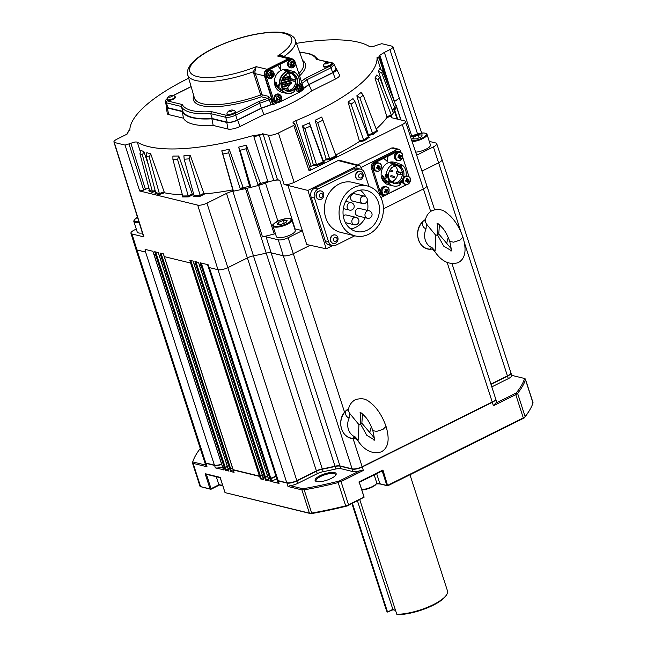 <?xml version="1.0" encoding="UTF-8"?>
<svg xmlns="http://www.w3.org/2000/svg" width="647" height="647" viewBox="0 0 647 647"><rect width="100%" height="100%" fill="white"/><g stroke="black" fill="none" stroke-linecap="round" stroke-linejoin="round"><path stroke-width="0.97" d="M316.642 481.538A11.064 3.364 162.1 0 1 315.971 481.311A11.064 3.364 162.1 0 1 320.645 475.408A11.064 3.364 162.1 0 1 334.604 472.601A11.064 3.364 162.1 0 1 335.93 474.866A11.064 3.364 162.1 0 1 327.358 480.034A11.064 3.364 162.1 0 1 316.642 481.538M335.623 475.31A10.303 3.13 -17.9 0 0 335.647 474.599A10.303 3.13 -17.9 0 0 334.208 473.604A10.303 3.13 -17.9 0 0 322.675 475.577A10.303 3.13 -17.9 0 0 316.043 480.931A10.303 3.13 -17.9 0 0 316.48 481.497M432.123 247.736L435.132 250.996L434.444 251.044C441.311 261.323 449.204 265.205 458.116 262.69C465.258 258.889 466.867 250.405 462.961 237.231L462.961 237.223C459.871 228.423 455.601 221.298 450.158 215.847C445.605 212.256 442.394 207.461 432.139 210.542C428.088 212.928 425.783 216.486 425.225 221.225L426.397 223.951L426.033 228.884C423.041 227.59 421.949 225.205 422.75 221.735A16.013 13.676 103.7 0 0 418.48 239.754A16.013 13.676 103.7 0 0 431.598 249.119C429.584 248.844 429.754 248.383 432.123 247.736C428.848 246.41 426.575 243.895 425.314 240.183C424.165 236.422 424.4 232.653 426.033 228.884M435.132 250.996L435.852 235.443L438.787 233.979L451.202 248.666M437 223.239C437.623 223.061 439.637 224.832 443.049 228.553C444.327 230.195 447.166 233.988 449.738 241.468L453.571 242.164L459.863 240.207L462.961 237.231M439.386 224.695L438.787 233.979M355.203 436.935C351.936 435.609 349.663 433.094 348.393 429.382C347.245 425.621 347.488 421.852 349.121 418.091C346.129 416.789 345.029 414.403 345.838 410.934A16.013 13.676 103.7 0 0 341.567 428.953A16.013 13.676 103.7 0 0 354.685 438.326L354.677 438.326C352.664 438.043 352.841 437.582 355.203 436.935L358.22 440.195L357.524 440.243C364.398 450.522 372.292 454.404 381.204 451.889C388.346 448.096 389.955 439.604 386.049 426.43L382.951 429.406L376.651 431.363L372.826 430.676C370.254 423.187 367.415 419.393 366.137 417.752C362.724 414.031 360.711 412.26 360.088 412.438M358.22 440.195L358.931 424.642L361.867 423.178L374.281 437.865M362.474 413.894L361.867 423.178M359.789 499.719L396.797 614.286L398.14 614.65A31.282 9.511 162.1 0 0 446.357 595.224L446.851 594.383A32.051 9.745 162.1 0 1 396.797 614.286M409.972 474.761L447.489 590.905A32.051 9.745 162.1 0 1 446.851 594.383M188.673 78.182A129.279 39.305 -17.9 0 0 129.829 130.597L128.769 130.904L127.087 134.115L116.945 139.162A6.729 2.046 -17.9 0 0 113.945 142.049A6.729 2.046 -17.9 0 0 114.284 142.461L125.057 145.09L130.888 143.327C133.727 142.081 135.87 141.701 137.318 142.203A129.279 39.305 -17.9 0 0 148.503 146.586A129.279 39.305 -17.9 0 0 254.384 135.223L253.875 136.743L267.979 182.001A11.913 3.623 -17.9 0 0 265.472 182.996A14.792 4.497 162.1 0 1 258.97 185.285L257.975 184.816L260.215 182.802L261.234 183.247A129.724 39.443 -17.9 0 0 267.801 181.411M150.686 153.76A129.724 39.443 162.1 0 1 146.812 152.684L146.165 156.226L149.231 157.075L150.686 153.76L164.467 192.782A129.724 39.443 -17.9 0 0 182.373 194.747M178.75 156A129.724 39.443 162.1 0 1 172.903 156.064L172.935 159.534L177.569 159.485L178.75 156L192.264 194.035L193.121 194.682A129.724 39.443 -17.9 0 0 193.801 194.65M190.267 155.345A129.724 39.443 162.1 0 1 183.894 155.79L184.177 159.211L189.215 158.863L190.267 155.345L203.878 193.299L204.784 193.906A129.724 39.443 -17.9 0 0 232.038 190L232.597 189.183L233.252 190.477L232.71 191.31L232.038 190M229.192 149.295L228.706 152.829A131.964 40.122 162.1 0 1 222.835 154.043L221.775 150.832A129.724 39.443 162.1 0 0 229.192 149.295L242.997 187.032L244.008 187.525A129.724 39.443 -17.9 0 0 248.836 186.409L249.418 185.552L250.745 186.66L250.179 187.533A134.212 40.81 -17.9 0 0 258.614 185.382L258.776 185.317M254.384 135.223L253.875 136.743L259.374 135.304L273.778 180.448L277.49 179.712L279.811 180.278A11.913 3.623 -17.9 0 0 273.778 180.448L267.979 182.001M270.964 99.452A1.529 0.437 161.9 0 0 269.322 99.743A72.399 22.014 162.1 0 1 259.738 103.213L261.348 108.098A72.488 22.038 -17.9 0 0 270.915 104.628L269.322 99.743L267.704 98.328A1.529 1.302 103.7 0 0 268.497 96.338L270.964 99.452L272.565 104.361L272.136 104.337A73.054 22.208 162.1 0 1 261.534 108.219L237.57 120.132A8.193 2.491 162.1 0 1 226.782 122.437L211.86 118.797A73.054 22.208 162.1 0 1 192.127 117.657A73.054 22.208 162.1 0 1 182.308 111.591L167.387 107.96A8.193 2.491 162.1 0 1 166.214 107.062A8.193 2.491 162.1 0 1 166.514 106.108M182.308 111.591L183.433 118.183A74.017 22.508 -17.9 0 0 193.356 124.273A74.017 22.508 -17.9 0 0 213.187 125.437L228.011 129.052A9.155 2.782 -17.9 0 0 240.069 126.48L263.871 114.64A74.017 22.508 -17.9 0 0 311.652 90.871L335.453 79.039A9.155 2.782 -17.9 0 0 339.489 74.979L336.569 69.059A8.193 2.491 162.1 0 1 332.954 72.69L308.991 84.611A73.054 22.208 162.1 0 1 303.039 88.833M211.86 118.797L213.187 125.437M272.953 226.046L276.35 236.559A9.923 3.017 -17.9 0 0 288.643 235.694A9.923 3.017 -17.9 0 0 295.226 230.461L291.829 219.948A9.923 3.017 162.1 0 1 285.246 225.172A9.923 3.017 162.1 0 1 272.953 226.046C271.4 225.415 273.584 223.522 279.496 220.384C287.244 218.055 291.352 217.91 291.829 219.948M139.113 222.471A9.923 3.017 162.1 0 1 133.832 221.476L137.229 231.998A9.923 3.017 -17.9 0 0 142.405 233.001M149.231 157.075L159.34 193.526L163.812 192.022M211.391 111.632L226.49 115.32C228.666 115.611 231.351 115.045 234.529 113.605L258.792 101.539L259.738 103.213L235.743 115.15C231.755 116.937 228.407 117.649 225.69 117.293L210.752 113.646A72.399 22.014 162.1 0 1 191.091 112.529A72.399 22.014 162.1 0 1 181.338 106.48L182.3 104.547A70.871 21.545 -17.9 0 0 191.892 110.556A70.871 21.545 -17.9 0 0 211.391 111.632L210.752 113.646L212.256 118.555A72.488 22.038 -17.9 0 1 182.826 111.381L167.848 107.734L166.772 106.981L165.317 102.056L166.4 102.841A1.529 1.302 -76.3 0 1 167.193 100.859L182.3 104.547M410.352 179.365A4.27 3.647 103.7 0 0 407.715 176.162L406.639 175.903A4.27 3.647 103.7 0 0 406.081 175.814M389.041 189.959A4.27 3.647 103.7 0 0 386.413 186.765L385.329 186.498A4.27 3.647 103.7 0 0 383.073 186.773A4.27 3.647 103.7 0 0 380.638 191.1A4.27 3.647 103.7 0 0 383.307 194.804L384.383 195.062A4.27 3.647 103.7 0 0 386.647 194.787M381.358 166.166A4.27 3.647 103.7 0 0 378.721 162.963L377.646 162.704A4.27 3.647 103.7 0 0 375.381 162.979A4.27 3.647 103.7 0 0 372.947 167.306A4.27 3.647 103.7 0 0 375.624 171.002L376.7 171.269A4.27 3.647 103.7 0 0 378.964 170.994M401.269 182.195L400.113 184.945A11.597 9.907 -76.3 0 1 393.473 185.964A11.597 9.907 -76.3 0 1 389.276 183.538L385.644 182.357L382.579 179.146A11.597 9.907 -76.3 0 1 382.256 178.265A11.597 9.907 -76.3 0 1 381.908 176.906L382.28 175.418L383.679 177.343A11.597 9.907 103.7 0 0 384.027 178.701A11.597 9.907 103.7 0 0 384.067 178.807L384.609 179.162L385.531 174.714L386.291 174.108A11.597 9.907 -76.3 0 1 393.457 163.893L390.61 162.801M384.067 178.807L384.609 179.162L385.976 178.483L385.426 178.127L385.976 178.483L386.72 174.739L385.531 174.714M393.473 185.964L388.386 184.719A11.597 9.907 -76.3 0 1 381.714 178.135A11.597 9.907 -76.3 0 1 383.817 166.23A11.597 9.907 -76.3 0 1 393.877 162.187L394.419 162.316A11.597 9.907 -76.3 0 1 394.662 162.381L395.333 162.583M393.457 163.893L393.869 165.454A9.923 8.476 -76.3 0 1 398.568 165.058A9.923 8.476 -76.3 0 1 401.391 166.433L402.256 165.042A11.597 9.907 -76.3 0 1 405.637 170.007A11.597 9.907 -76.3 0 1 405.936 176.647L404.529 176.38A9.923 8.476 -76.3 0 1 399.547 183.465L400.113 184.945M258.792 101.539A70.871 21.545 -17.9 0 0 267.704 98.328L261.283 96.767L253.212 71.833L254.829 72.035L262.084 94.777L268.497 96.338M292.711 59.233A5.039 4.303 103.7 0 0 291.069 58.351L281.348 55.982L277.587 56.038C280.005 55.116 282.084 55.302 283.823 56.604M320.969 190.962A4.351 3.712 103.7 0 0 320.823 190.93A4.351 3.712 103.7 0 0 318.518 191.213A4.351 3.712 103.7 0 0 316.043 195.612A4.351 3.712 103.7 0 0 318.761 199.381A4.351 3.712 103.7 0 0 318.906 199.413M323.613 193.469A4.351 3.712 103.7 0 0 321.114 190.994A4.351 3.712 103.7 0 0 318.809 191.277A4.351 3.712 103.7 0 0 316.553 196.979A4.351 3.712 103.7 0 0 319.052 199.446A4.351 3.712 103.7 0 0 321.357 199.163A4.351 3.712 103.7 0 0 323.613 193.469M360.363 171.374A4.351 3.712 103.7 0 0 360.217 171.334A4.351 3.712 103.7 0 0 357.912 171.617A4.351 3.712 103.7 0 0 355.429 176.016A4.351 3.712 103.7 0 0 358.155 179.785A4.351 3.712 103.7 0 0 358.301 179.817M363.007 173.873A4.351 3.712 103.7 0 0 360.508 171.406A4.351 3.712 103.7 0 0 358.203 171.69A4.351 3.712 103.7 0 0 355.947 177.383A4.351 3.712 103.7 0 0 358.446 179.858A4.351 3.712 103.7 0 0 360.751 179.575A4.351 3.712 103.7 0 0 363.007 173.873M368.774 234.23A25.702 21.958 103.7 0 0 383.412 208.205A25.702 21.958 103.7 0 0 367.334 185.948A25.702 21.958 103.7 0 0 353.723 187.622A25.702 21.958 103.7 0 0 339.077 213.647A25.702 21.958 103.7 0 0 355.163 235.896A25.702 21.958 103.7 0 0 368.774 234.23M367.334 185.948L352.68 182.381A25.702 21.958 103.7 0 0 339.068 184.047A25.702 21.958 103.7 0 0 324.422 210.073A25.702 21.958 103.7 0 0 340.508 232.33L355.163 235.896M335.178 234.958A4.351 3.712 103.7 0 0 335.033 234.926A4.351 3.712 103.7 0 0 330.601 237.611A4.351 3.712 103.7 0 0 332.97 243.377A4.351 3.712 103.7 0 0 333.116 243.409M335.882 235.185A4.351 3.712 103.7 0 0 335.324 234.99A4.351 3.712 103.7 0 0 330.892 237.684A4.351 3.712 103.7 0 0 332.712 243.256A4.351 3.712 103.7 0 0 333.262 243.442A4.351 3.712 103.7 0 0 337.694 240.749A4.351 3.712 103.7 0 0 335.882 235.185M405.766 176.615A4.084 3.486 103.7 0 0 405.685 176.655A4.084 3.486 103.7 0 0 403.566 182.009A4.084 3.486 103.7 0 0 408.079 184.055A4.084 3.486 103.7 0 0 410.19 178.709A4.084 3.486 103.7 0 0 405.96 176.534M388.887 189.304A4.084 3.486 103.7 0 0 384.383 187.258A4.084 3.486 103.7 0 0 382.264 192.604A4.084 3.486 103.7 0 0 386.769 194.658A4.084 3.486 103.7 0 0 388.887 189.304M381.204 165.511A4.084 3.486 103.7 0 0 376.691 163.456A4.084 3.486 103.7 0 0 374.573 168.81A4.084 3.486 103.7 0 0 379.085 170.857A4.084 3.486 103.7 0 0 381.204 165.511M394.856 164.217L395.341 162.648L397.161 162.987L402.256 165.034L401.205 166.295M396.433 162.809A11.597 9.907 103.7 0 0 396.19 162.745A11.597 9.907 103.7 0 0 395.107 162.559L395.341 162.648M325.19 63.066A5.111 5.111 0 0 0 323.282 65.824A4.351 1.326 -17.9 0 0 323.282 66.099L323.451 66.625A4.351 1.326 -17.9 0 0 324.058 67.045A4.351 1.326 -17.9 0 0 328.927 66.212A4.351 1.326 -17.9 0 0 331.725 63.956L331.555 63.43A4.351 1.326 -17.9 0 0 331.393 63.204A5.111 5.111 0 0 0 328.231 62.088A2.176 0.663 -17.9 0 0 325.748 62.743A2.176 0.663 -17.9 0 0 325.19 63.066A2.176 0.663 -17.9 0 0 325.312 63.916A2.176 0.663 -17.9 0 0 327.948 63.277A2.176 0.663 -17.9 0 0 328.231 62.088M323.282 66.099A4.351 1.326 -17.9 0 0 323.888 66.52A4.351 1.326 -17.9 0 0 329.614 65.298A4.351 1.326 -17.9 0 0 331.555 63.43M228.844 110.993A5.111 5.111 0 0 0 226.927 113.751A4.351 1.326 -17.9 0 0 226.927 114.026L227.097 114.551A4.351 1.326 -17.9 0 0 227.704 114.972A4.351 1.326 -17.9 0 0 232.572 114.139A4.351 1.326 -17.9 0 0 235.379 111.874L235.209 111.349A4.351 1.326 -17.9 0 0 235.047 111.13A5.111 5.111 0 0 0 231.877 110.014A2.176 0.663 -17.9 0 0 229.402 110.661A2.176 0.663 -17.9 0 0 228.844 110.993A2.176 0.663 -17.9 0 0 228.965 111.842A2.176 0.663 -17.9 0 0 231.602 111.203A2.176 0.663 -17.9 0 0 231.877 110.014M226.927 114.026A4.351 1.326 -17.9 0 0 227.534 114.446A4.351 1.326 -17.9 0 0 233.268 113.225A4.351 1.326 -17.9 0 0 235.209 111.349M168.851 96.371A5.111 5.111 0 0 0 166.934 99.128A4.351 1.326 -17.9 0 0 166.934 99.403L167.104 99.929A4.351 1.326 -17.9 0 0 167.71 100.35A4.351 1.326 -17.9 0 0 172.579 99.517A4.351 1.326 -17.9 0 0 175.386 97.252L175.216 96.726A4.351 1.326 -17.9 0 0 175.054 96.508A5.111 5.111 0 0 0 171.884 95.392A2.176 0.663 -17.9 0 0 169.409 96.039A2.176 0.663 -17.9 0 0 168.851 96.371A2.176 0.663 -17.9 0 0 168.972 97.22A2.176 0.663 -17.9 0 0 171.601 96.581A2.176 0.663 -17.9 0 0 171.884 95.392M166.934 99.403A4.351 1.326 -17.9 0 0 167.541 99.824A4.351 1.326 -17.9 0 0 173.275 98.603A4.351 1.326 -17.9 0 0 175.216 96.726M288.602 70.038L287.147 69.641A11.597 9.907 103.7 0 0 281 70.394A11.597 9.907 103.7 0 0 274.393 82.137A11.597 9.907 103.7 0 0 281.647 92.173L286.661 93.403A11.597 9.907 -76.3 0 1 282.1 90.58L283.216 89.512L280.984 88.962L278 87.046M287.357 71.461A11.29 9.648 103.7 0 0 286.257 71.93A11.29 9.648 103.7 0 0 279.819 83.139L279.407 83.067A11.597 9.907 -76.3 0 1 286.014 71.615A11.597 9.907 -76.3 0 1 287.147 71.138L287.6 72.626A10.069 8.605 -76.3 0 1 291.951 72.383A10.069 8.605 -76.3 0 1 293.803 73.111L294.336 71.728L287.826 69.973L290.802 70.531M287.761 69.787L286.783 69.609C284.502 69.658 283.936 69.997 285.06 70.628L287.147 71.138M284.47 70.224L285.06 70.628M291.951 72.383L287.68 71.485L287.826 69.973M294.336 71.728A11.597 9.907 -76.3 0 1 298.987 84.668L297.879 84.377L298.987 84.668M282.448 90.402A11.29 9.648 103.7 0 0 294.555 91.348L295.016 89.472M294.49 91.599A11.597 9.907 -76.3 0 1 292.808 92.642A11.597 9.907 -76.3 0 1 286.661 93.403M322.829 194.585A2.176 1.86 103.7 0 0 319.303 196.34A2.176 1.86 103.7 0 0 322.829 194.585M362.223 174.989A2.176 1.86 103.7 0 0 358.689 176.744A2.176 1.86 103.7 0 0 362.223 174.989M336.068 237.441A2.176 1.86 103.7 0 0 334.483 241.477A2.176 1.86 103.7 0 0 336.068 237.441M405.637 181.014L405.548 180.764A0.849 0.728 103.7 0 0 405.782 180.942L405.556 180.756A7.61 2.313 162.1 0 0 406.575 180.335A1.027 0.882 103.7 0 1 406.728 179.939A7.61 3.211 63.6 0 0 406.292 178.887A7.481 0.817 -29.4 0 1 407.206 178.435L406.413 179.162M409.114 180.173L406.809 180.432L408.306 180.659A7.61 2.313 -17.9 0 0 409.114 180.173A7.481 5.677 50.3 0 0 408.969 179.664A7.481 5.677 50.3 0 0 408.783 179.154A7.61 2.313 162.1 0 1 407.974 179.631A1.027 0.882 103.7 0 0 407.65 179.486A7.61 3.211 -116.4 0 0 407.206 178.435M384.334 191.609L384.245 191.358A0.849 0.728 103.7 0 0 384.472 191.536L384.253 191.358A7.61 2.313 162.1 0 0 385.272 190.93A1.027 0.882 103.7 0 1 385.426 190.541A7.61 3.211 63.6 0 0 384.981 189.49A7.481 0.817 -29.4 0 1 385.903 189.029L385.102 189.757M387.812 190.776L385.499 191.027L387.003 191.253A7.61 2.313 -17.9 0 0 387.812 190.776A7.481 5.677 50.3 0 0 387.666 190.258A7.481 5.677 50.3 0 0 387.48 189.749A7.61 2.313 162.1 0 1 386.671 190.234A1.027 0.882 103.7 0 0 386.34 190.081A7.61 3.211 -116.4 0 0 385.903 189.029M376.651 167.816L376.554 167.565A0.849 0.728 103.7 0 0 376.789 167.743L376.57 167.557A7.61 2.313 162.1 0 0 377.589 167.136A1.027 0.882 103.7 0 1 377.743 166.74A7.61 3.211 63.6 0 0 377.298 165.689A7.481 0.817 -29.4 0 1 378.212 165.236L377.419 165.964M380.121 166.975L377.816 167.233L379.312 167.46A7.61 2.313 -17.9 0 0 380.121 166.975A7.481 5.677 50.3 0 0 379.975 166.465A7.481 5.677 50.3 0 0 379.797 165.955A7.61 2.313 162.1 0 1 378.988 166.433A1.027 0.882 103.7 0 0 378.657 166.287A7.61 3.211 -116.4 0 0 378.212 165.236M388.944 178.313A8.969 7.659 -76.3 0 1 390.57 169.11A8.969 7.659 -76.3 0 1 398.342 165.98A8.969 7.659 -76.3 0 1 403.502 171.075A8.969 7.659 -76.3 0 1 401.876 180.278A8.969 7.659 -76.3 0 1 394.096 183.408A8.969 7.659 -76.3 0 1 388.944 178.313M393.336 183.174A8.969 7.659 103.7 0 0 401.957 170.695A8.969 7.659 103.7 0 0 397.565 165.842M293.406 66.746A2.992 2.556 -76.3 0 1 290.107 65.242A2.992 2.556 -76.3 0 1 291.66 61.319A2.992 2.556 -76.3 0 1 294.959 62.824A2.992 2.556 -76.3 0 1 293.406 66.746M272.104 77.341A2.992 2.556 -76.3 0 1 268.804 75.836A2.992 2.556 -76.3 0 1 270.349 71.922A2.992 2.556 -76.3 0 1 273.657 73.426A2.992 2.556 -76.3 0 1 272.104 77.341M301.098 90.54A2.992 2.556 -76.3 0 1 297.79 89.035A2.992 2.556 -76.3 0 1 299.343 85.121A2.992 2.556 -76.3 0 1 302.65 86.625A2.992 2.556 -76.3 0 1 301.098 90.54M279.787 101.142A2.992 2.556 -76.3 0 1 276.487 99.638A2.992 2.556 -76.3 0 1 278.04 95.716A2.992 2.556 -76.3 0 1 281.34 97.22A2.992 2.556 -76.3 0 1 279.787 101.142M283.216 89.512A10.069 8.605 103.7 0 1 280.871 83.034L279.706 83.002M355.057 191.763A21.141 18.051 103.7 0 0 343.023 213.162A21.141 18.051 103.7 0 0 356.238 231.464A21.141 18.051 103.7 0 0 367.439 230.089A21.141 18.051 103.7 0 0 379.474 208.69A21.141 18.051 103.7 0 0 366.251 190.388A21.141 18.051 103.7 0 0 355.057 191.763M350.739 228.901A21.141 18.051 103.7 0 0 355.866 227.267A21.141 18.051 103.7 0 0 365.24 217.715M406.073 181.047L406.146 181.014A0.849 0.728 103.7 0 0 406.769 180.521L406.146 181.014A0.849 0.728 103.7 0 1 405.936 180.998M384.763 191.649L384.844 191.609A0.849 0.728 103.7 0 0 385.466 191.116L384.844 191.609A0.849 0.728 103.7 0 1 384.633 191.601M377.08 167.848L377.152 167.816A0.849 0.728 103.7 0 0 377.783 167.322L377.152 167.816A0.849 0.728 103.7 0 1 376.95 167.799M397.088 165.802A8.848 7.562 -76.3 0 1 401.86 170.743A8.848 7.562 -76.3 0 1 402.321 173.703L401.771 172.603L397.8 171.633A8.848 7.562 103.7 0 0 397.387 169.651A8.848 7.562 103.7 0 0 395.026 166.028M292.29 90.604A9.309 7.95 -76.3 0 1 282.011 85.93A9.309 7.95 -76.3 0 1 286.839 73.726A9.309 7.95 -76.3 0 1 297.119 78.408A9.309 7.95 -76.3 0 1 292.29 90.604M286.775 73.968A9.001 7.691 103.7 0 0 281.647 83.083A9.001 7.691 103.7 0 0 287.276 90.879A9.001 7.691 103.7 0 0 292.048 90.297A9.001 7.691 103.7 0 0 297.175 81.174A9.001 7.691 103.7 0 0 291.546 73.386A9.001 7.691 103.7 0 0 286.775 73.968M354.782 193.793A3.817 3.259 103.7 0 0 352.761 194.043A3.817 3.259 103.7 0 0 350.585 197.901A3.817 3.259 103.7 0 0 352.971 201.209L362.619 203.554A3.817 3.259 -76.3 0 1 360.419 201.395A3.817 3.259 -76.3 0 1 362.401 196.389A3.817 3.259 -76.3 0 1 364.423 196.146L354.782 193.793M345.409 222.617L354.216 224.768A3.817 3.259 -76.3 0 1 352.025 222.6A3.817 3.259 -76.3 0 1 354.006 217.602A3.817 3.259 -76.3 0 1 356.02 217.352L346.38 215.006A3.817 3.259 103.7 0 0 344.358 215.249A3.817 3.259 103.7 0 0 343.29 216.074M359.522 208.471A3.817 3.259 103.7 0 0 357.5 208.714A3.817 3.259 103.7 0 0 355.324 212.58A3.817 3.259 103.7 0 0 357.71 215.88L367.359 218.233A3.817 3.259 -76.3 0 1 365.159 216.066A3.817 3.259 -76.3 0 1 367.14 211.068A3.817 3.259 -76.3 0 1 369.162 210.817L359.522 208.471M286.597 90.669A9.001 7.691 103.7 0 0 290.657 89.957A9.001 7.691 103.7 0 0 295.792 81.255A9.001 7.691 103.7 0 0 290.843 73.248M392.834 170.784A0.574 0.485 -76.3 0 1 391.904 171.245A0.574 0.485 -76.3 0 1 392.834 170.784M394.751 176.736A0.574 0.485 -76.3 0 1 393.829 177.197A0.574 0.485 -76.3 0 1 394.751 176.736M394.152 177.521L391.031 176.76A0.574 0.485 -76.3 0 1 391.306 175.644L394.427 176.405M281.744 84.207A0.76 0.655 -76.3 0 1 281.874 84.223L285.731 85.161A0.76 0.655 -76.3 0 1 286.168 85.598M286.548 81.829A0.76 0.655 -76.3 0 1 287.203 81.571L291.053 82.509A0.76 0.655 -76.3 0 1 291.498 82.945M286.912 78.19A0.76 0.655 -76.3 0 1 287.567 77.939L291.425 78.877A0.76 0.655 -76.3 0 1 291.862 79.306M284.251 79.516A0.76 0.655 -76.3 0 1 284.906 79.257L288.764 80.204A0.76 0.655 -76.3 0 1 289.201 80.632M281.866 80.624A0.76 0.655 -76.3 0 1 282.246 80.584L286.103 81.522A0.76 0.655 -76.3 0 1 286.54 81.959M289.177 77.996A0.76 0.655 -76.3 0 1 288.772 78.044L284.915 77.106A0.76 0.655 -76.3 0 1 285.278 75.626L289.136 76.564A0.76 0.655 -76.3 0 1 289.573 76.993M283.879 83.156A0.76 0.655 -76.3 0 1 284.534 82.897L288.392 83.835A0.76 0.655 -76.3 0 1 288.829 84.272M398.253 157.205A0.849 0.728 103.7 0 0 398.9 157.003L399.086 156.728A0.849 0.728 103.7 0 0 399.118 156.631L400.622 156.865A7.61 2.313 -17.9 0 0 401.431 156.38L399.118 156.631A0.849 0.728 103.7 0 0 399.175 156.299L398.964 155.636M398.196 157.989L397.865 156.962A0.849 0.728 103.7 0 0 398.091 157.148L398.196 157.989A7.61 2.313 -17.9 0 0 399.223 157.561A1.027 0.882 103.7 0 0 399.555 157.706A7.61 3.211 63.6 0 1 399.773 158.709A7.481 4.885 177.2 0 0 400.687 158.248A7.61 3.211 -116.4 0 0 400.469 157.253A1.027 0.882 103.7 0 0 400.622 156.865M398.382 157.253L398.9 157.003A0.849 0.728 103.7 0 0 399.086 156.728L400.469 157.253M402.507 154.916A4.084 3.486 103.7 0 0 398.002 152.862A4.084 3.486 103.7 0 0 395.883 158.208A4.084 3.486 103.7 0 0 400.388 160.262A4.084 3.486 103.7 0 0 402.507 154.916M402.66 155.563A4.27 3.647 103.7 0 0 400.032 152.369C403.518 153.493 403.615 156.17 400.331 160.391L396.926 160.407A4.27 3.647 -76.3 0 1 394.258 156.711A4.27 3.647 -76.3 0 1 396.692 152.385A4.27 3.647 -76.3 0 1 398.956 152.102L400.032 152.369A4.27 3.647 103.7 0 0 397.768 152.643A4.27 3.647 103.7 0 0 395.333 156.97A4.27 3.647 103.7 0 0 398.01 160.666A4.27 3.647 103.7 0 0 400.267 160.391A4.27 3.647 103.7 0 0 401.819 159.041M401.431 156.38A7.481 5.677 50.3 0 0 401.286 155.862A7.481 5.677 50.3 0 0 401.1 155.353A7.61 2.313 162.1 0 1 400.291 155.838A1.027 0.882 103.7 0 0 399.959 155.692A7.61 3.211 -116.4 0 0 399.522 154.633A7.481 0.817 -29.4 0 0 398.609 155.094A7.61 3.211 63.6 0 1 399.045 156.145A1.027 0.882 103.7 0 0 398.892 156.534A7.61 2.313 162.1 0 1 397.865 156.962L397.954 157.213M400.291 155.838L398.795 155.612M399.223 157.561L398.091 157.148M399.264 156.566L399.175 156.299A0.849 0.728 103.7 0 0 398.843 155.644M400.687 158.248L399.134 156.881M399.522 154.633L398.73 155.361M398.714 155.579L399.959 155.692M452.059 263.822L495.634 398.73A7.635 2.321 162.1 0 1 492.23 402.013L447.174 262.52M434.566 209.668L426.818 185.665A7.627 2.321 162.1 0 1 423.413 188.956A7.635 2.321 -17.9 0 0 426.818 185.665A7.635 2.321 -17.9 0 0 426.777 185.576M271.109 252.823L339.926 465.88A7.635 2.321 -17.9 0 0 335.025 466.196L266.208 253.139A7.635 2.321 162.1 0 1 271.109 252.823L283.297 255.791A7.635 2.321 -17.9 0 0 293.342 253.648A7.627 2.321 162.1 0 1 283.297 255.783L271.117 252.815A7.635 2.321 -17.9 0 0 266.208 253.139A134.673 40.947 162.1 0 1 253.454 255.856A7.635 2.321 -17.9 0 0 247.583 257.829L228.019 267.567A7.627 2.321 162.1 0 1 217.974 269.702L209.199 267.567A7.635 2.321 -17.9 0 0 209.361 267.607L217.966 269.702A7.635 2.321 -17.9 0 0 228.019 267.567L247.583 257.829A7.635 2.321 162.1 0 1 253.454 255.856L322.271 468.913A7.635 2.321 -17.9 0 0 316.399 470.895L226.49 193.421L206.927 203.15A7.004 2.127 162.1 0 1 197.699 205.115L139.671 190.978L125.057 145.09M353.003 438.367L362.166 466.713A7.635 2.321 162.1 0 1 352.114 468.849L283.297 255.791M201.096 265.593L199.446 265.181L201.096 265.593L269.912 478.651L275.889 476.16M195.693 264.275L194.043 263.871L195.693 264.275L264.51 477.332L267.551 476.192M190.622 263.038L164.289 256.616L190.622 263.038L259.439 476.095L262.221 475.068M160.86 255.783L159.211 255.379L160.86 255.783L229.677 468.849L232.459 467.813M155.466 254.465L153.808 254.061L155.466 254.465L224.283 467.53L227.315 466.382M145.591 252.063A7.635 2.321 -17.9 0 0 145.761 252.104L136.986 249.96A7.627 2.321 162.1 0 1 135.919 249.224A7.635 2.321 -17.9 0 0 136.986 249.968L145.591 252.063L214.408 465.12A7.635 2.321 162.1 0 0 221.622 464.15M135.886 249.127A7.635 2.321 -17.9 0 0 135.919 249.232L204.735 462.29A7.635 2.321 162.1 0 0 205.803 463.026L214.408 465.12M429.268 141.394L435.674 142.955A7.473 2.273 162.1 0 1 436.717 143.666L441.998 159.526A7.627 2.321 162.1 0 1 438.601 162.818L421.957 171.099L438.609 162.818A7.635 2.321 -17.9 0 0 442.006 159.534A7.635 2.321 -17.9 0 0 441.974 159.437M381.762 72.957L378.535 71.299A129.724 39.443 162.1 0 0 379.36 68.485L382.401 70.774A132.125 40.171 162.1 0 1 381.762 72.957L395.244 109.149A134.212 40.81 162.1 0 1 394.751 110.346A8.257 2.507 -17.9 0 0 394.346 110.952A134.058 40.761 162.1 0 1 393.505 112.61A134.058 40.761 162.1 0 1 391.395 116.031A8.257 2.507 -17.9 0 0 391.128 117.091A8.257 2.507 -17.9 0 0 392.284 117.883L404.464 120.852A7.004 2.127 162.1 0 1 405.443 121.523A7.004 2.127 162.1 0 1 402.321 124.547L423.413 188.956L383.428 208.844L423.413 188.956L430.667 211.423M310.156 245.286L293.342 253.648L310.164 245.286M248.836 186.409L250.179 187.533A134.212 40.81 162.1 0 1 246.984 188.293A8.257 2.507 -17.9 0 0 245.537 188.576L266.208 253.139A134.681 40.947 162.1 0 1 253.454 255.856L232.839 191.286A8.257 2.507 -17.9 0 0 226.49 193.421M335.025 466.196A134.681 40.947 162.1 0 1 322.271 468.913M362.166 466.713L492.23 402.013M339.926 465.88L352.114 468.849M206.927 203.15L296.836 480.624L316.399 470.895M296.836 480.624A7.635 2.321 162.1 0 1 286.783 482.767L217.966 269.702L197.699 205.115M209.361 267.607L278.178 480.664L286.783 482.767M278.178 480.664A7.635 2.321 162.1 0 1 277.11 479.928L207.558 264.599M199.486 265.197L268.303 478.262L269.912 478.651M194.092 263.887L262.908 476.944L264.51 477.332M267.64 476.467L264.607 477.615L262.844 476.75M164.33 256.633L233.146 469.69L259.439 476.095M262.31 475.343L259.528 476.378L233.235 469.965L233.082 469.496M159.251 255.395L228.067 468.452L229.677 468.849M153.857 254.077L222.673 467.134L224.283 467.53M227.404 466.657L224.372 467.805L222.608 466.94M442.006 159.534L510.831 372.591A7.635 2.321 162.1 0 1 507.426 375.883L464.279 242.302M490.911 384.092L507.426 375.883M285.942 90.394A8.848 7.562 103.7 0 0 288.004 90.556L286.961 90.483L286.961 89.003L288.279 88.898L283.491 88.154A1.529 0.76 -94.6 0 0 283.362 88.146A1.529 0.76 -94.6 0 0 283.305 88.154M286.961 89.003L283.491 88.154M290.503 80.22L294.07 81.312L293.884 79.816L291.959 79.346M288.433 85.267A0.76 0.655 -76.3 0 1 288.028 85.323L284.179 84.377A0.76 0.655 -76.3 0 1 283.815 84.11M286.144 82.962A0.76 0.655 -76.3 0 1 285.739 83.01L281.882 82.064A0.76 0.655 -76.3 0 1 281.671 81.967M288.805 81.635A0.76 0.655 -76.3 0 1 288.4 81.684L284.543 80.746A0.76 0.655 -76.3 0 1 284.187 80.479M291.473 80.309A0.76 0.655 -76.3 0 1 291.069 80.357L287.211 79.419A0.76 0.655 -76.3 0 1 286.847 79.152M291.101 83.948A0.76 0.655 -76.3 0 1 290.697 83.997L286.839 83.059A0.76 0.655 -76.3 0 1 286.475 82.784M286.111 74.753L284.793 75.343M286.961 90.483L285.408 90.103M290.495 78.651L295.161 79.581L295.63 80.414L295.275 81.077L294.142 81.279M288.004 90.556A8.848 7.562 103.7 0 0 295.63 80.414L295.275 81.077M290.924 78.546A8.848 7.562 103.7 0 0 288.182 73.434M286.435 88.445A8.848 7.562 103.7 0 0 290.277 83.892M290.746 82.436A8.848 7.562 103.7 0 0 291.021 80.584M295.63 80.414A8.848 7.562 103.7 0 0 290.139 73.2M391.176 167.808L392.794 167.007M401.771 172.603L400.639 172.692L400.639 174.658L396.668 173.687A7.554 6.454 103.7 0 0 396.668 171.73L397.8 171.633M400.639 172.692L396.668 171.73M390.222 180.796L393.877 181.686L390.424 181.055M393.877 181.686L393.813 183.044M392.656 181.605L392.195 181.483L392.033 182.511M276.762 99.678L278.105 99.541A10.667 3.243 162.1 0 1 276.876 100.05L276.544 99.04A10.667 3.243 -17.9 0 0 277.773 98.522L278.21 97.422A10.667 4.505 -116.4 0 0 277.684 96.168L278.59 95.716A10.667 4.505 63.6 0 1 279.124 96.977L280.046 97.398A10.667 3.243 -17.9 0 0 281.008 96.815L281.332 97.834A10.667 3.243 162.1 0 1 280.377 98.409L279.941 99.509A10.667 4.505 63.6 0 1 280.2 100.697L279.294 101.15A10.667 4.505 -116.4 0 0 279.035 99.961L278.105 99.541L279.035 99.961M278.574 99.492L277.83 99.314A0.841 0.72 103.7 0 0 277.385 99.363M279.213 100.754L279.221 99.339L279.941 99.509M280.377 98.409L279.658 98.239A0.841 0.72 103.7 0 0 279.221 99.339M279.658 98.239L280.749 97.689L280.563 97.099M280.046 97.398L278.404 96.799A0.841 0.72 103.7 0 0 278.889 97.276L279.625 97.454M278.404 96.799L278.129 95.95M298.065 89.076L299.407 88.946A10.667 3.243 162.1 0 1 298.178 89.456L297.855 88.437A10.667 3.243 -17.9 0 0 299.084 87.927L299.521 86.827A10.667 4.505 -116.4 0 0 298.987 85.574L299.901 85.121A10.667 4.505 63.6 0 1 300.426 86.374L301.356 86.795A10.667 3.243 -17.9 0 0 302.311 86.221L302.642 87.232A10.667 3.243 162.1 0 1 301.68 87.814L301.243 88.914A10.667 4.505 63.6 0 1 301.502 90.103L300.596 90.556A10.667 4.505 -116.4 0 0 300.337 89.367L299.407 88.946L300.337 89.367M299.876 88.89L299.14 88.712A0.841 0.72 103.7 0 0 298.696 88.768M300.523 90.159L300.531 88.736L301.243 88.914M301.68 87.814L300.968 87.636A0.841 0.72 103.7 0 0 300.531 88.736M300.968 87.636L302.06 87.094L301.866 86.496M301.356 86.795L299.707 86.205A0.841 0.72 103.7 0 0 300.192 86.682L300.928 86.86M299.707 86.205L299.44 85.355M269.071 75.877L270.422 75.748A10.667 3.243 162.1 0 1 269.192 76.257L268.861 75.238A10.667 3.243 -17.9 0 0 270.09 74.728L270.527 73.629A10.667 4.505 -116.4 0 0 269.993 72.375L270.907 71.922A10.667 4.505 63.6 0 1 271.433 73.176L272.363 73.596A10.667 3.243 -17.9 0 0 273.317 73.022L273.649 74.033A10.667 3.243 162.1 0 1 272.686 74.615L272.258 75.715A10.667 4.505 63.6 0 1 272.516 76.904L271.603 77.357A10.667 4.505 -116.4 0 0 271.344 76.168L270.422 75.748L271.344 76.168M270.883 75.691L270.147 75.513A0.841 0.72 103.7 0 0 269.702 75.57M271.53 76.961L271.538 75.537L272.258 75.715M272.686 74.615L271.975 74.437A0.841 0.72 103.7 0 0 271.538 75.537M271.975 74.437L273.066 73.895L272.872 73.297M272.363 73.596L270.721 73.006A0.841 0.72 103.7 0 0 271.198 73.483L271.942 73.661M270.721 73.006L270.446 72.157M290.382 65.282L291.724 65.145A10.667 3.243 162.1 0 1 290.495 65.654L290.171 64.643A10.667 3.243 -17.9 0 0 291.401 64.134L291.829 63.034A10.667 4.505 -116.4 0 0 291.304 61.78L292.209 61.328A10.667 4.505 63.6 0 1 292.743 62.581L293.665 63.002A10.667 3.243 -17.9 0 0 294.628 62.427L294.951 63.438A10.667 3.243 162.1 0 1 293.997 64.013L293.56 65.112A10.667 4.505 63.6 0 1 293.819 66.309L292.913 66.754A10.667 4.505 -116.4 0 0 292.654 65.565L291.724 65.145L292.654 65.565M292.193 65.096L291.449 64.918A0.841 0.72 103.7 0 0 291.004 64.975M292.832 66.366L292.84 64.943L293.56 65.112M293.997 64.013L293.277 63.843A0.841 0.72 103.7 0 0 292.84 64.943M293.277 63.843L294.369 63.301L294.183 62.702M293.665 63.002L292.023 62.403A0.841 0.72 103.7 0 0 292.509 62.88L293.245 63.058M292.023 62.403L291.748 61.562M401.763 174.569L402.321 173.703A8.848 7.562 -76.3 0 1 393.327 183.052L393.683 182.98M392.559 181.37A8.848 7.562 103.7 0 0 397.751 173.954M279.617 100.56L280.2 100.697M280.749 97.689L281.332 97.834M300.92 89.957L301.502 90.103M302.06 87.094L302.642 87.232M271.934 76.758L272.516 76.904M273.066 73.895L273.649 74.033M293.237 66.164L293.819 66.309M294.369 63.301L294.951 63.438M393.327 183.052A8.848 7.562 -76.3 0 1 392.899 182.988M377.953 167.161L377.864 166.894A0.849 0.728 103.7 0 0 377.541 166.239M378.002 168.212L378.244 168.309A7.61 3.211 63.6 0 1 378.463 169.304A7.481 4.885 177.2 0 0 379.385 168.851A7.61 3.211 -116.4 0 0 379.158 167.848L377.783 167.322A0.849 0.728 103.7 0 0 377.864 166.894L377.654 166.23M385.644 190.962L385.555 190.687A0.849 0.728 103.7 0 0 385.224 190.04M385.685 192.013L385.927 192.102A7.61 3.211 63.6 0 1 386.154 193.105A7.481 4.885 177.2 0 0 387.068 192.644A7.61 3.211 -116.4 0 0 386.849 191.649L385.466 191.116A0.849 0.728 103.7 0 0 385.555 190.687L385.337 190.032M406.947 180.359L406.858 180.092A0.849 0.728 103.7 0 0 406.534 179.437M406.995 181.411L407.238 181.508A7.61 3.211 63.6 0 1 407.456 182.503A7.481 4.885 177.2 0 0 408.378 182.05A7.61 3.211 -116.4 0 0 408.152 181.047L406.769 180.521A0.849 0.728 103.7 0 0 406.858 180.092L406.648 179.429M367.609 210.437A21.141 18.051 103.7 0 0 367.205 200.845M365.66 196.696A21.141 18.051 103.7 0 0 360.185 190.129M278.744 86.132L280.741 82.905M277.272 86.067L276.431 82.662M297.879 84.377A10.069 8.605 -76.3 0 1 294.021 90.354L294.434 91.542M298.89 84.644A11.29 9.648 103.7 0 0 294.312 72.011L293.762 73.087M376.886 168.584A7.61 2.313 -17.9 0 0 377.913 168.155L376.789 167.743M379.385 168.851L377.832 167.476M378.988 166.433L377.484 166.206M377.411 166.174L378.657 166.287M384.577 192.385A7.61 2.313 -17.9 0 0 385.604 191.949L384.472 191.536M387.068 192.644L385.515 191.277M386.671 190.234L385.167 190.008M385.094 189.967L386.34 190.081M405.879 181.783A7.61 2.313 -17.9 0 0 406.906 181.354L405.782 180.942M408.378 182.05L406.826 180.675M407.974 179.631L406.478 179.405M406.405 179.373L407.65 179.486M279.407 83.067L277.878 87.086L275.719 82.056L275.112 83.576L275.598 85.744L280.022 90.079L282.1 90.58M279.075 86.358L277.539 86.835M384.536 179.308L386.752 181.103L385.644 182.357M381.908 176.906L383.283 176.227A9.923 8.476 103.7 0 0 383.647 177.674L383.922 178.329M389.276 183.538L390.27 182.252L386.752 181.103M390.27 182.252A9.923 8.476 -76.3 0 1 387.731 174.189L386.202 174.092M387.48 174.132L386.72 174.739M394.63 164.095L394.023 163.95A9.923 8.476 103.7 0 0 393.101 163.788L392.915 163.764M398.568 165.058L395.082 164.306M279.439 101.967A4.084 3.486 -76.3 0 1 277.773 102.307L277.102 102.258A4.197 3.583 -76.3 0 1 273.988 98.845A4.197 3.583 -76.3 0 1 276.358 94.3A4.197 3.583 -76.3 0 1 279.067 94.195L279.682 94.454A4.084 3.486 -76.3 0 0 277.045 94.559A4.084 3.486 -76.3 0 0 274.74 98.983A4.084 3.486 -76.3 0 0 277.773 102.307L279.601 101.935C282.61 99.363 282.634 96.872 279.682 94.454M300.742 91.373A4.084 3.486 -76.3 0 1 299.076 91.712L298.413 91.664A4.197 3.583 -76.3 0 1 295.436 89.027M299.262 83.342A4.197 3.583 -76.3 0 1 300.378 83.592L300.992 83.859A4.084 3.486 -76.3 0 0 299.205 83.673M271.748 78.174A4.084 3.486 -76.3 0 1 270.082 78.513L269.419 78.465A4.197 3.583 -76.3 0 1 266.297 75.052A4.197 3.583 -76.3 0 1 268.675 70.507A4.197 3.583 -76.3 0 1 271.384 70.394L271.999 70.66A4.084 3.486 -76.3 0 0 269.362 70.766A4.084 3.486 -76.3 0 0 267.049 75.189A4.084 3.486 -76.3 0 0 270.082 78.513L271.918 78.141C274.926 75.57 274.951 73.079 271.999 70.66M293.059 67.571A4.084 3.486 -76.3 0 1 291.393 67.919L290.721 67.87A4.197 3.583 -76.3 0 1 287.608 64.449A4.197 3.583 -76.3 0 1 289.977 59.904A4.197 3.583 -76.3 0 1 292.695 59.799L293.301 60.066A4.084 3.486 -76.3 0 0 290.665 60.171A4.084 3.486 -76.3 0 0 288.36 64.595A4.084 3.486 -76.3 0 0 291.393 67.919L293.22 67.547C296.229 64.975 296.253 62.476 293.301 60.066M390.675 162.907L392.592 162.073A11.597 9.907 -76.3 0 1 394.419 162.316M391.249 162.227L390.756 163.214M383.534 180.675L385.814 182.074M387.998 183.238L388.976 181.944M291.069 58.351A5.039 4.303 103.7 0 0 288.4 58.675L277.587 56.038A53.499 16.264 -17.9 0 0 280.442 32.714A53.499 16.264 -17.9 0 0 213.664 48.371A53.499 16.264 -17.9 0 0 194.262 75.578A53.499 16.264 -17.9 0 0 256.236 66.657L253.212 71.833A56.548 17.194 162.1 0 1 195.669 80.479A56.548 17.194 162.1 0 1 187.711 74.882L194.44 98.045A57.268 17.412 -17.9 0 0 202.503 103.714A57.268 17.412 -17.9 0 0 260.547 95.036A1.529 0.421 161.6 0 1 262.084 94.777A1.529 1.302 103.7 0 1 261.283 96.767A58.788 17.873 162.1 0 1 201.694 105.679A58.788 17.873 162.1 0 1 193.72 95.57M288.4 58.675L267.049 69.294L256.236 66.657L254.829 72.035M280.612 69.326L280.628 63.94L280.685 69.423L277.636 65.484L268.513 70.022A4.731 4.044 103.7 0 0 266.063 76.217L273.746 100.018A4.731 4.044 103.7 0 0 276.463 102.703A4.731 4.044 103.7 0 0 278.97 102.396L300.281 91.793A4.731 4.044 103.7 0 0 301.195 91.187M280.628 63.94L277.636 65.484M294.943 61.505A4.731 4.044 103.7 0 0 292.331 59.112A4.731 4.044 103.7 0 0 289.824 59.419L280.701 63.956M302.65 85.339L295.509 63.236M278.428 222.39L277.32 224.38L281.105 224.428L285.998 222.495L287.114 220.506L283.329 220.449L278.428 222.39L279.083 224.404M284.211 223.199L283.329 220.449M402.054 181.395A4.27 3.647 103.7 0 0 404.618 184.201L405.693 184.468A4.27 3.647 103.7 0 0 407.958 184.193M368.944 186.417L364.641 173.089A6.866 5.863 103.7 0 0 360.694 169.19A6.866 5.863 103.7 0 0 357.055 169.635L318.033 189.045A6.866 5.863 103.7 0 0 314.466 198.039L328.547 241.622A6.866 5.863 103.7 0 0 332.493 245.52A6.866 5.863 103.7 0 0 336.133 245.076L354.766 235.807M267.049 69.294A5.039 4.303 103.7 0 0 264.429 75.869L273.552 104.604L277.175 102.8M289.824 59.419L288.513 59.103A4.731 4.044 -76.3 0 1 291.021 58.796L292.331 59.112M288.513 59.103L267.203 69.698L268.513 70.022M266.063 76.217L264.752 75.901A4.731 4.044 -76.3 0 1 267.203 69.698M264.752 75.901L272.436 99.695L273.746 100.018M276.463 102.703L275.153 102.38A4.731 4.044 -76.3 0 1 272.436 99.695M301.356 81.336A70.871 21.545 -17.9 0 0 305.505 78.303L306.977 79.718L308.611 84.587A72.488 22.038 -17.9 0 1 303.087 88.534M305.505 78.303L329.768 66.237A1.529 0.647 63.6 0 1 330.973 67.781L332.671 72.626L336.068 69.318L334.37 64.474L330.973 67.781L306.977 79.718A72.399 22.014 162.1 0 1 301.995 83.301M329.768 66.237C332.558 64.7 333.181 63.632 331.636 63.018A1.529 1.302 -76.3 0 1 332.445 62.921L316.529 59.338A70.871 21.545 -17.9 0 0 299.642 52.229M414.056 138.903L413.441 136.994L412.592 138.927L416.555 138.862L421.367 136.865L422.216 134.932L418.253 134.997L419.151 137.787M413.441 136.994L418.253 134.997M387.1 161.289L387.852 156.178L383.639 158.272L387.246 161.418L388.006 156.218L396.926 151.786A4.27 3.647 -76.3 0 1 399.191 151.503A4.27 3.647 -76.3 0 1 401.116 152.854M385.272 195.151A4.27 3.647 -76.3 0 1 383.073 195.402A4.27 3.647 -76.3 0 1 380.614 192.976L372.664 168.349A4.27 3.647 -76.3 0 1 374.88 162.753L383.8 158.313M387.949 193.825L406.583 184.557M409.05 176.833L402.677 157.132M326.864 243.773A6.866 5.863 103.7 0 0 328.595 244.574L332.493 245.52M328.692 244.889A6.106 5.216 103.7 0 0 330.027 244.922M360.694 169.19L356.796 168.236A6.866 5.863 103.7 0 0 355.648 168.091M358.511 168.657A6.106 5.216 103.7 0 0 357.314 168.066M272.565 104.361L273.552 104.604M302.141 90.378L303.346 89.779L303.022 88.785M332.671 72.626L308.611 84.587M167.848 107.734L166.4 102.841L181.338 106.48L182.826 111.381M226.49 115.32A1.529 1.302 -76.3 0 0 225.69 117.293L227.234 122.21L212.256 118.555M227.234 122.21C229.952 122.574 233.308 121.862 237.287 120.067L261.348 108.098M272.136 104.337L270.915 104.628M139.938 153.751L140.779 150.209A129.724 39.443 162.1 0 0 143.885 151.641L142.397 154.876L139.938 153.751L149.4 189.975L148.753 190.825L149.303 190.477M356.829 95.813A129.724 39.443 162.1 0 0 361.058 92.464L363.234 95.206L359.886 97.859L356.829 95.813L368.224 134.56L372.656 133.557L373.198 134.406L367.965 135.579L368.224 134.56M351.038 104.167L348.054 102.016L359.311 140.763L363.622 139.978A134.261 40.818 -17.9 0 0 368.305 136.768L354.936 101.498L351.038 104.167L363.614 139.97M348.054 102.016A129.724 39.443 162.1 0 0 352.979 98.635L354.936 101.498M315.129 120.245A129.724 39.443 162.1 0 0 321.721 117.05L322.942 120.205L317.726 122.744L315.129 120.245L326.064 158.96L329.671 158.83L329.816 159.793L325.57 159.955L326.064 158.96M302.424 125.939A129.724 39.443 162.1 0 0 309.412 122.881L310.374 126.125L304.842 128.551L302.424 125.939L313.285 164.621L316.561 164.718L316.609 165.705L312.752 165.6L313.285 164.621M238.654 147.112A129.724 39.443 162.1 0 0 246.378 145.138L246.103 148.753A132.125 40.171 162.1 0 1 240.086 150.29L238.654 147.112L249.418 185.552M246.103 148.753L257.975 184.816M246.378 145.138L260.215 182.802M396.926 151.786L395.616 151.463A4.27 3.647 -76.3 0 1 397.881 151.188L399.191 151.503M395.616 151.463L373.57 162.429A4.27 3.647 103.7 0 0 371.346 168.026L379.304 192.652A4.27 3.647 -76.3 0 0 381.762 195.079L383.073 195.402M359.134 168.802A6.106 5.216 103.7 0 0 357.629 168.131A6.106 5.216 103.7 0 0 354.394 168.527L314.135 188.552A6.106 5.216 103.7 0 0 310.972 196.551L325.49 241.517A6.106 5.216 103.7 0 0 329 244.978A6.106 5.216 103.7 0 0 330.649 245.067M335.769 68.469A8.193 2.491 162.1 0 1 336.569 69.059M126.537 134.56L128.268 131.891M382.401 70.774L395.875 105.566M395.422 104.402A14.792 4.497 162.1 0 1 396.126 105.259A14.792 4.497 162.1 0 1 396.182 105.946L400.784 119.954M142.397 154.876L152.344 191.318L155.126 190.485M143.885 151.641L148.656 165.761M146.165 156.226L155.66 192.507L155.005 193.404L155.595 192.976M172.935 159.534L182.697 195.944L182.074 196.931L182.713 196.073M193.121 194.682L188.39 196.866L188.261 195.887L192.264 194.035M177.569 159.485L188.261 195.887M184.177 159.211L194.076 195.661L193.477 196.656L194.043 195.54M189.215 158.863L200.125 195.232L203.878 193.299M155.361 191.391L152.102 192.369L152.344 191.318M240.086 150.29L250.745 186.66M221.775 150.832L232.597 189.183M304.842 128.551L316.553 164.702A134.261 40.818 -17.9 0 0 323.209 161.807L323.096 160.327L324.034 160.666A129.724 39.443 -17.9 0 0 325.57 159.955M310.374 126.125L323.201 161.79L324.163 162.397A135.021 41.052 162.1 0 1 316.609 165.705M309.412 122.881L323.096 160.327M317.726 122.744L329.663 158.814M322.942 120.205L335.963 155.83M359.886 97.859L372.656 133.557A134.261 40.818 -17.9 0 0 376.683 130.387L363.234 95.206M393.303 112.618L379.571 77.333L376.845 74.931A129.724 39.443 162.1 0 1 374.985 77.939L386.849 116.63L391.322 115.109L391.354 116.088L386.833 117.617L386.849 116.63M329.671 158.83A134.261 40.818 -17.9 0 0 335.947 155.781L336.941 156.331L336.205 154.787A129.724 39.443 -17.9 0 0 358.98 141.79L359.311 140.763M379.005 57.89L377.25 58.4L377.015 57.51L378.835 56.985L388.054 85.364M377.25 58.4L380.695 68.897M378.535 71.299L383.986 88.752M275.404 233.632A15.261 4.642 162.1 0 1 274.223 233.963A134.681 40.947 162.1 0 1 262.504 236.891L246.984 188.293M361.552 169.482L360.743 166.975A2.693 2.297 103.7 0 0 357.767 165.624L307.891 190.428L326.217 248.804L306.743 244.534L291.36 196.243L302.319 230.655L295.072 228.892A11.444 3.478 -17.9 0 0 294.7 228.812M254.384 135.579L263.078 134.066L277.49 179.712M263.078 134.066L259.374 135.304M380.913 197.513L385.749 195.103M387.577 194.197L407.06 184.508M401.132 152.87L400.517 150.953A2.936 2.507 103.7 0 0 398.867 149.295A2.936 2.507 103.7 0 0 397.274 149.481L360.929 167.557M326.217 248.804L332.72 245.569M166.214 107.062L167.306 113.573A9.155 2.782 -17.9 0 0 168.616 114.576L183.433 118.183M261.534 108.219L263.871 114.64M308.991 84.611L311.652 90.871M128.769 130.904L128.171 131.584L128.769 130.904M378.835 56.985L379.87 55.221L394.387 101.725M379.87 55.221L384.35 52.399L399.32 98.109L394.549 101.498M379.401 55.917L394.533 101.466M392.325 110.281L395.244 109.149A134.212 40.81 -17.9 0 0 396.158 106.076M415.649 152.15A9.923 3.017 -17.9 0 0 425.823 149.303A9.923 3.017 -17.9 0 0 430.417 144.944L427.02 134.43A9.923 3.017 162.1 0 1 422.37 138.814A9.923 3.017 162.1 0 1 412.147 141.644M384.35 52.399L389.923 49.625A6.729 2.046 -17.9 0 0 392.923 46.721A6.729 2.046 -17.9 0 0 392.592 46.325L381.819 43.697L375.988 45.452C373.149 46.705 371.006 47.085 369.558 46.584A129.279 39.305 -17.9 0 0 296.488 43.357M155.66 192.515L155.005 193.404A135.021 41.052 162.1 0 0 159.186 194.561L159.34 193.534A134.261 40.818 -17.9 0 1 159.194 193.502A134.261 40.818 -17.9 0 1 155.66 192.515M188.261 195.904A134.261 40.818 -17.9 0 1 182.697 195.96L182.074 196.931A135.021 41.052 162.1 0 0 188.39 196.866M194.076 195.661L193.477 196.656A135.021 41.052 162.1 0 0 200.36 196.178L200.133 195.24A134.261 40.818 -17.9 0 1 194.076 195.661M129.076 144.232L143.691 190.121L145.421 189.256L130.888 143.327M137.318 142.203L140.156 151.196M148.899 188.083L145.421 189.256M152.344 191.334A134.261 40.818 -17.9 0 1 149.4 189.975L148.753 190.825A135.021 41.052 162.1 0 0 152.102 192.369M222.835 154.043L233.252 190.477M228.706 152.829L240.312 189.021L242.997 187.032M245.537 188.576A134.058 40.761 162.1 0 1 241.282 189.539L240.312 189.021M262.585 133.751L268.359 135.158C271.077 135.53 274.425 134.819 278.404 133.023L293.795 125.364L294.733 123.755L292.962 123.051M293.601 123.48C292.323 122.914 293.059 121.984 295.816 120.706L311.183 166.255L309.622 167.031M368.337 136.832L369.38 137.204A135.021 41.052 162.1 0 1 364.059 140.844L363.622 139.978M369.38 137.204L368.305 136.768L369.38 137.204M376.821 130.597L377.767 130.791A135.021 41.052 162.1 0 1 373.198 134.406M379.571 77.333A131.964 40.122 162.1 0 1 378.099 79.718L391.322 115.109M378.099 79.718L374.985 77.939M393.505 112.61L393.093 112.255M295.816 120.706A129.279 39.305 -17.9 0 0 377.015 57.51M311.183 166.255A129.724 39.443 -17.9 0 0 312.752 165.6M376.158 129.004A129.724 39.443 -17.9 0 0 386.833 117.617M114.284 142.461L143.885 236.891L131.972 233.988A7.473 2.273 162.1 0 1 130.929 233.26A7.473 2.273 162.1 0 1 134.261 230.057L136.274 229.046M143.885 236.891A7.635 2.321 162.1 0 1 143.472 236.406L113.945 142.049M143.691 190.121L139.671 190.978M302.319 230.655L288.125 237.716A7.473 2.273 162.1 0 1 278.283 239.819L266.103 236.842A7.788 2.37 -17.9 0 0 262.504 236.891M278.404 133.023L294.134 182.405C290.147 184.201 286.791 184.888 284.065 184.484L307.891 190.428M357.476 164.993L391.605 148.017L393.255 147.831L398.867 149.295M294.134 182.405L338.09 160.537L339.732 160.351L359.231 165.454M310.479 169.579L294.733 123.755M310.059 169.288L309.12 170.897L293.795 125.364M397.695 119.202L394.751 110.346M436.717 143.666A7.473 2.273 162.1 0 1 433.385 146.893L416.66 155.207M244.008 187.525L241.282 189.539A134.058 40.761 162.1 0 1 232.839 191.286A134.058 40.761 162.1 0 1 232.71 191.31M391.985 117.794L391.395 116.031A134.058 40.761 162.1 0 1 391.354 116.088M402.321 124.547L309.12 170.897M190.679 263.046L189.862 260.288L193.113 261.073L194.043 263.871M195.75 264.283L194.941 261.525L198.508 262.391L268.198 478.19M160.917 255.791L160.108 253.034L163.351 253.826L164.289 256.616M155.515 254.481L154.706 251.715L158.272 252.589L227.962 468.379M201.152 265.602L200.344 262.836L208.132 264.736L209.199 267.567M145.761 252.104L145.09 249.37L152.878 251.271L153.808 254.061M199.446 265.181L198.508 262.391M159.211 255.379L158.272 252.589M510.855 372.737A7.635 2.321 162.1 0 1 510.92 372.874A7.635 2.321 162.1 0 1 507.515 376.158L491 384.375M495.667 398.875A7.635 2.321 162.1 0 1 495.723 399.005A7.635 2.321 162.1 0 1 492.318 402.288L362.255 466.988A7.635 2.321 162.1 0 1 352.203 469.124L340.015 466.155A7.635 2.321 -17.9 0 0 335.114 466.479A134.681 40.947 162.1 0 1 322.36 469.196A7.635 2.321 -17.9 0 0 316.488 471.17L296.924 480.899A7.635 2.321 162.1 0 1 286.872 483.042L278.267 480.939A7.635 2.321 162.1 0 1 277.199 480.211A7.635 2.321 162.1 0 1 277.167 480.066M275.978 476.435L270.956 478.74L268.392 478.279M232.548 468.096L229.766 469.124L228.156 468.477M221.711 464.425A7.635 2.321 162.1 0 1 214.497 465.403L205.892 463.301A7.635 2.321 162.1 0 1 204.824 462.565A7.635 2.321 162.1 0 1 204.792 462.427M359.975 470.725L363.371 470.442L341.034 481.554L348.539 504.797L347.245 505.614L345.684 505.841L338.171 482.597A175.507 53.361 162.1 0 1 304.187 489.836L311.692 513.079L310.463 513.451L310.932 513.686L225.067 492.626L309.412 513.136L301.898 489.892L287.996 486.504L289.977 485.63L302.885 488.776A174.739 53.127 -17.9 0 0 339.238 481.036L359.975 470.725A7.635 2.321 162.1 0 1 353.003 471.614L340.823 468.646A7.635 2.321 -17.9 0 0 335.922 468.97A134.681 40.947 162.1 0 1 323.16 471.679A7.635 2.321 -17.9 0 0 317.297 473.661L297.733 483.39A7.635 2.321 162.1 0 1 289.977 485.63M310.463 513.451L309.412 513.136M200.279 448.508A174.739 53.127 -17.9 0 0 193.049 460.979A174.739 53.127 -17.9 0 0 192.725 461.926L205.633 465.072L207.008 466.762L193.097 463.373L200.602 486.617L200.125 486.56L210.89 489.302L210.049 488.914L205.131 473.693L220.174 477.365L225.067 492.626M310.932 513.686A174.739 53.127 -17.9 0 0 347.285 505.938L364.099 497.211L359.247 482.322M311.692 513.079A175.507 53.361 -17.9 0 0 345.684 505.841M348.539 504.797L363.711 497.252M210.89 489.302L219.592 484.975M206.417 474.332L211.051 488.703L219.131 484.684M211.051 488.703L210.566 489.092M200.602 486.617L210.049 488.914M376.546 483.519A14.113 4.294 162.1 0 1 379.918 483.762L386.857 485.452L382.183 470.967M376.344 483.94A14.881 4.521 162.1 0 1 380.76 484.142L387.699 485.832L524.216 417.938A174.739 53.127 -17.9 0 0 529.513 410.344L530.006 409.502A175.507 53.361 -17.9 0 0 533.007 402.992L525.501 379.757A175.507 53.361 162.1 0 1 517.6 393.352L525.105 416.595A175.507 53.361 -17.9 0 0 530.006 409.502M200.125 486.56L199.972 485.848M364.075 496.993L359.336 482.322L382.32 470.903L382.951 470.021L387.699 485.832M387.375 485.63L386.857 485.452M525.105 416.595L524.216 417.938M524.458 417.469L523.286 417.881L515.772 394.638L493.435 405.75L495.44 403.348L516.169 393.036A174.739 53.127 -17.9 0 0 524.62 378.487L511.712 375.341A7.635 2.321 162.1 0 1 511.72 375.365A7.635 2.321 162.1 0 1 508.316 378.649L491.801 386.857M387.86 485.242L523.286 417.881M276.787 478.926L270.81 481.417L279.067 483.43A7.635 2.321 162.1 0 1 278 482.694L277.199 480.211M268.448 478.958L265.407 480.106L269.136 480.834M263.111 477.834L260.329 478.869L263.733 479.516M233.357 470.587L230.575 471.614L233.979 472.261M228.213 469.148L225.172 470.296L228.901 471.024M222.519 466.916A7.635 2.321 162.1 0 1 215.305 467.894L223.506 469.706M192.466 462.605L192.466 462.605A175.507 53.361 162.1 0 1 192.636 462.128L193.049 460.979M495.723 399.005L496.532 401.496A7.635 2.321 162.1 0 1 495.44 403.348M205.633 465.072A7.635 2.321 162.1 0 1 205.625 465.056L204.824 462.565M193.097 463.373L192.434 462.751L192.725 461.926M515.772 394.638L517.6 393.352M516.169 393.036L516.775 393.667M525.501 379.757L525.324 378.948L525.501 379.757M524.62 378.487L525.324 378.948M338.171 482.597L339.562 481.805L339.238 481.036M339.562 481.805L341.034 481.554M301.898 489.892L302.772 489.642L302.885 488.776M302.772 489.642L304.187 489.836M205.131 473.693L206.361 474.178M220.174 477.365L220.635 477.656L220.174 477.365M357.459 500.875L392.996 609.773L387.488 612.046L392.543 609.49L395.479 610.202M395.543 610.396L392.996 609.773M352.453 503.366L387.529 611.981M387.488 612.046L352.332 503.431M387.391 611.989A32.051 9.745 162.1 0 1 386.494 610.606L351.936 503.625M386.041 426.422C382.935 417.598 378.665 410.473 373.238 405.046C368.693 401.455 365.474 396.66 355.227 399.741C351.175 402.127 348.87 405.685 348.312 410.424L349.477 413.15L349.121 418.091M358.931 424.642L349.477 413.15M371.305 426.616L369.712 432.592M348.442 409.624A6.106 3.372 33.7 0 1 346.509 410.238L346.42 410.327M348.693 408.5L346.42 410.238L348.701 408.467M345.741 411.031L345.733 410.926C335.542 420.243 342.045 440.3 354.677 438.326M435.852 235.443L426.397 223.951M448.217 237.417L446.624 243.393M425.354 220.425A6.106 3.372 33.7 0 1 423.429 221.039L423.332 221.128M425.605 219.301L423.34 221.039L425.613 219.268M431.589 249.127L431.598 249.119C418.957 251.101 412.462 231.044 422.645 221.727L422.653 221.832M437.598 223.482L437.412 234.74L443.713 246.143L451.105 250.535M360.686 412.681L360.5 423.939L366.792 435.342L374.192 439.734M216.276 476.742L218.605 483.932A9.923 3.017 -17.9 0 0 219.988 484.886A9.923 3.017 -17.9 0 0 222.576 485.048M222.673 485.363A9.309 2.831 162.1 0 1 220.667 485.193M361.689 489.609A9.923 3.017 -17.9 0 0 371.928 486.787A9.923 3.017 -17.9 0 0 376.603 482.395L376.4 483.835L375.3 485.129L371.265 487.555L361.802 489.981M376.166 483.827A9.309 2.831 162.1 0 1 370.666 487.781A9.309 2.831 162.1 0 1 361.786 489.925M411.88 140.852A9.309 2.831 -17.9 0 0 424.327 136.776A9.309 2.831 -17.9 0 0 423.065 132.999A9.309 2.831 -17.9 0 0 410.594 136.994M284.89 224.485A9.309 2.831 -17.9 0 0 290.705 219.09A9.309 2.831 -17.9 0 0 279.536 220.392A9.309 2.831 -17.9 0 0 273.721 225.795A9.309 2.831 -17.9 0 0 284.89 224.485M137.463 217.222A9.309 2.831 -17.9 0 0 138.87 221.711M408.063 184.136A4.27 3.647 103.7 0 0 409.502 182.834M403.049 180.044A4.27 3.647 103.7 0 0 405.693 184.468L408.014 184.185C411.298 179.963 411.201 177.286 407.715 176.162A4.27 3.647 103.7 0 0 406.017 176.219M386.752 194.731A4.27 3.647 103.7 0 0 388.192 193.437M386.413 186.765A4.27 3.647 103.7 0 0 384.148 187.04A4.27 3.647 103.7 0 0 381.714 191.366A4.27 3.647 103.7 0 0 384.383 195.062L386.712 194.779C389.995 190.558 389.898 187.889 386.413 186.765M379.069 170.937A4.27 3.647 103.7 0 0 380.509 169.635M378.721 162.963A4.27 3.647 103.7 0 0 376.457 163.246A4.27 3.647 103.7 0 0 374.031 167.565A4.27 3.647 103.7 0 0 376.7 171.269L379.029 170.986C382.312 166.764 382.207 164.087 378.721 162.963M187.711 74.882C186.595 72.464 187.622 68.962 190.792 64.401C195.248 58.95 202.721 53.62 213.195 48.404C231.812 39.475 250.397 34.121 268.966 32.35C276.083 31.792 281.955 32.132 286.589 33.385C291.959 35.286 294.878 37.534 295.331 40.122A56.548 17.194 162.1 0 1 283.847 56.588M300.992 83.859C303.944 86.277 303.912 88.768 300.912 91.34L299.076 91.712A4.084 3.486 -76.3 0 1 296.035 88.283M343.314 208.593L349.477 210.089A3.817 3.259 -76.3 0 1 347.285 207.93A3.817 3.259 -76.3 0 1 349.259 202.923A3.817 3.259 -76.3 0 1 351.281 202.681L345.684 201.314M283.483 84.28A0.76 0.655 -76.3 0 1 283.03 82.897A0.76 0.655 -76.3 0 1 283.879 83.285M285.327 85.21A0.76 0.655 -76.3 0 1 285.731 85.161A0.76 0.76 0 0 1 285.885 86.585A0.76 0.76 0 0 1 285.367 86.641A0.76 0.655 -76.3 0 1 285.327 85.21M290.649 82.565A0.76 0.655 -76.3 0 1 291.053 82.509A0.76 0.76 0 0 1 291.215 83.94A0.76 0.76 0 0 1 290.697 83.997A0.76 0.655 -76.3 0 1 290.649 82.565M291.021 78.926A0.76 0.655 -76.3 0 1 291.425 78.877A0.76 0.76 0 0 1 291.587 80.301A0.76 0.76 0 0 1 291.069 80.357A0.76 0.655 -76.3 0 1 291.021 78.926M288.36 80.252A0.76 0.655 -76.3 0 1 288.764 80.204A0.76 0.76 0 0 1 288.926 81.627A0.76 0.76 0 0 1 288.4 81.684A0.76 0.655 -76.3 0 1 288.36 80.252M283.847 80.649A0.76 0.655 -76.3 0 1 283.402 79.266A0.76 0.655 -76.3 0 1 284.243 79.646M285.699 81.571A0.76 0.655 -76.3 0 1 286.103 81.522A0.76 0.76 0 0 1 286.257 82.945A0.76 0.76 0 0 1 285.739 83.01A0.76 0.655 -76.3 0 1 285.699 81.571M288.732 76.613A0.76 0.655 -76.3 0 1 289.136 76.564A0.76 0.76 0 0 1 289.29 77.988A0.76 0.76 0 0 1 288.772 78.044A0.76 0.655 -76.3 0 1 288.732 76.613M286.516 79.322A0.76 0.655 -76.3 0 1 286.071 77.939A0.76 0.655 -76.3 0 1 286.912 78.319M287.988 83.884A0.76 0.655 -76.3 0 1 288.392 83.835A0.76 0.76 0 0 1 288.554 85.258A0.76 0.76 0 0 1 288.028 85.323A0.76 0.655 -76.3 0 1 287.988 83.884M288.125 237.716L344.568 412.244M460.971 232.055L438.609 162.818M136.986 249.968L205.803 463.026M155.66 251.95L225.229 467.344M161.054 253.26L230.631 468.654M195.895 261.752L265.464 477.146M190.816 260.515L260.385 475.909M201.29 263.07L270.858 478.465M285.772 86.593A0.76 0.655 -76.3 0 1 285.367 86.641L282.132 85.857M293.884 79.816L295.161 79.581M287.68 71.485L287.818 70.022M286.564 71L286.783 69.609M276.415 83.245L275.112 83.576M276.835 85.129L275.598 85.744M280.984 88.962L280.022 90.079M386.582 181.014L385.822 182.066M302.561 60.422A58.788 17.873 162.1 0 1 299.577 75.82M298.865 73.621A57.268 17.412 -17.9 0 0 303.427 62.848L295.331 40.122M400.056 165.592L401.011 164.459M394.403 164.039L394.662 162.381M393.101 163.788L392.592 162.073M382.579 179.146L383.647 177.674M399.571 183.513L400.032 184.395M405.289 176.526A4.27 3.647 103.7 0 0 404.278 177.335M253.511 73.847A1.529 0.421 161.6 0 1 255.047 73.58L264.429 75.869M331.636 63.018L330.86 62.832M327.892 62.104L316.529 59.338M191.132 86.666L173.226 95.578M166.966 99.007L167.193 100.859M314.466 198.039L311.191 197.238M318.033 189.045L314.757 188.245M328.547 241.622L325.271 240.821M357.055 169.635L353.78 168.835M332.445 62.921L334.37 64.474M237.287 120.067L235.743 115.15A1.529 0.647 -116.4 0 0 234.529 113.605M261.234 183.247L258.97 185.285M374.88 162.753L373.57 162.429M372.664 168.349L371.346 168.026M380.614 192.976L379.304 192.652M391.985 109.408L395.099 108.195M258.614 185.382L274.223 233.963M265.472 182.996L277.895 221.072M279.811 180.278L295.072 228.892M167.387 107.96L168.616 114.576M226.782 122.437L228.011 129.052M237.57 120.132L240.069 126.48M332.954 72.69L335.453 79.039M399.32 98.109L411.799 136.21M389.923 49.625L417.525 133.905M164.467 192.782L159.186 194.561M204.784 193.906L200.36 196.178M324.034 160.666L324.163 162.397M336.941 156.331A135.021 41.052 162.1 0 1 329.816 159.793M364.059 140.844L358.98 141.79M284.065 184.484L268.359 135.158M291.36 196.243L287.988 185.495M397.274 149.481L391.605 148.017M357.767 165.624L338.09 160.537M394.346 110.952L397.04 119.04M433.385 146.893L438.601 162.818M278.283 239.819L283.297 255.783M266.103 236.842L271.117 252.815M131.972 233.988L136.986 249.96M382.167 470.927L359.303 482.298M508.316 378.649L507.353 375.915M493.435 405.75L492.157 402.046M363.371 470.442L362.094 466.746M353.003 471.614L352.259 468.881M340.823 468.646L340.079 465.913M335.922 468.97L335.073 466.188M323.16 471.679L322.335 468.905M317.297 473.661L316.334 470.927M297.733 483.39L296.763 480.656M287.996 486.504L286.936 482.799M279.067 483.43L278.323 480.705M271.756 481.231L270.802 478.489M270.81 481.417L270.066 478.667M269.201 481.028L268.456 478.295M266.354 479.912L265.407 477.171M265.407 480.106L264.663 477.349M263.798 479.71L263.054 476.976M261.283 478.675L260.329 475.933M260.329 478.869L259.593 476.111M234.044 472.456L233.292 469.73M231.521 471.428L230.567 468.687M230.575 471.614L229.831 468.857M228.965 471.218L228.221 468.493M226.118 470.11L225.172 467.369M225.172 470.296L224.428 467.546M223.563 469.908L222.819 467.174M215.305 467.894L214.553 465.153M207.008 466.762L205.948 463.058M376.667 473.709L379.918 483.762L380.76 484.142M358.794 482.031L382.951 470.021M450.951 251.133L450.951 251.133C451.671 251.327 451.266 248.116 449.746 241.485M374.039 440.332L374.039 440.332C374.759 440.534 374.354 437.315 372.826 430.684M222.689 485.412L220.344 485.234L218.605 483.932M374.192 474.938L376.603 482.395M410.578 136.946L423.235 132.942C426.227 133.282 427.489 133.783 427.02 134.43M133.832 221.476L134.034 220.045L137.455 217.182M394.613 164.217L394.864 162.559M349.477 210.089A3.817 3.817 0 0 0 354.168 205.964A3.817 3.817 0 0 0 351.281 202.681M362.619 203.554A3.817 3.817 0 0 0 367.31 199.43A3.817 3.817 0 0 0 364.423 196.146M354.216 224.768A3.817 3.817 0 0 0 358.915 220.635A3.817 3.817 0 0 0 356.02 217.352M367.359 218.233A3.817 3.817 0 0 0 372.049 214.1A3.817 3.817 0 0 0 369.162 210.817M392.236 171.568L389.486 170.897M281.712 83.997L283.079 84.328A0.76 0.76 0 0 0 284.017 83.503A0.76 0.76 0 0 0 283.435 82.848L281.647 82.412M281.938 80.325L283.443 80.697A0.76 0.76 0 0 0 284.389 79.872A0.76 0.76 0 0 0 283.807 79.209L282.399 78.869M282.561 78.505L286.111 79.371A0.76 0.76 0 0 0 287.05 78.546A0.76 0.76 0 0 0 286.467 77.891L283.313 77.114M233.041 469.617L163.343 253.818M262.803 476.871L193.097 261.073M222.568 467.061L152.862 251.262M283.362 88.146L284.68 88.041M288.384 88.954L288.376 90.434M295.356 81.077L294.07 81.312M286.071 74.365L286.217 74.826M394.338 177.521L394.589 176.485M392.422 171.576L392.672 170.541M392.503 170.46L390.052 169.862M287.672 69.981L287.559 71.493M277.854 87.135L279.051 86.399M385.911 178.629L384.544 179.308M397.161 162.987L396.19 162.745M299.577 52.051L309.743 53.782L314.062 55.658L318 59.403M191.108 86.585L173.097 95.546M167.072 98.708L165.608 100.204L165.325 102.08M129.821 130.557L128.567 130.92M396.126 105.259L401.043 120.019M392.923 46.721L421.682 133.047M405.443 121.523L426.81 185.665M130.929 233.26L135.919 249.224M511.72 375.365L510.92 372.874M269.095 480.956L268.287 478.465M263.693 479.637L262.892 477.146M233.931 472.383L233.13 469.892M228.86 471.145L228.051 468.654M223.458 469.827L222.657 467.344M533.055 402.766L525.469 379.288M199.996 486.269L192.41 462.791M220.198 477.696L205.883 474.202M225.01 492.577L220.166 477.599M357.524 440.243L354.952 438.294M434.436 251.044L431.864 249.095"/></g></svg>
